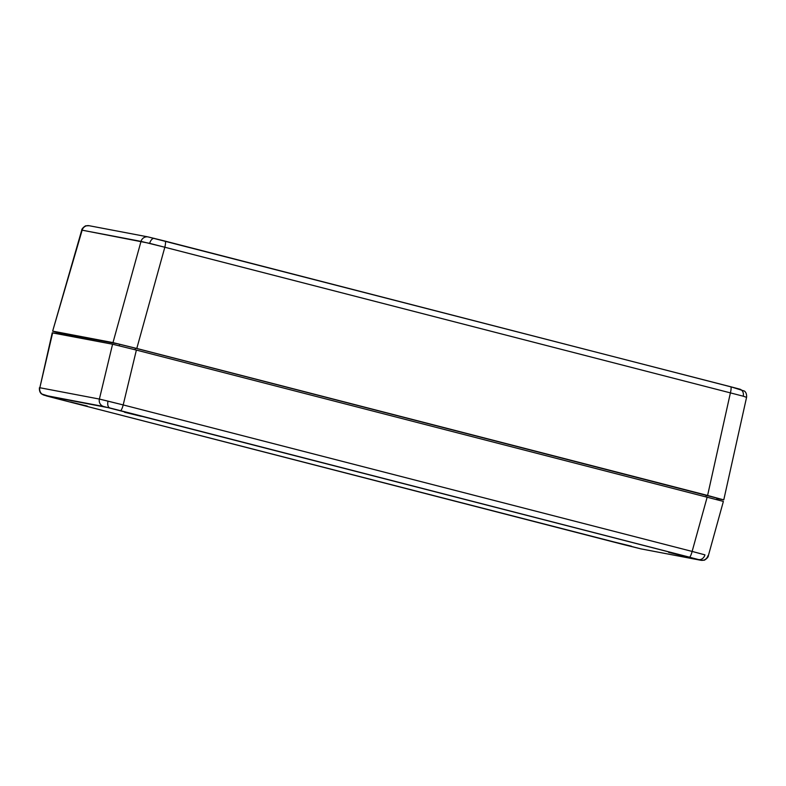 <?xml version="1.0" encoding="UTF-8"?>
<svg xmlns="http://www.w3.org/2000/svg" width="786" height="786" viewBox="0 0 786 786"><rect width="100%" height="100%" fill="white"/><g stroke="black" fill="none" stroke-linecap="round" stroke-linejoin="round"><path stroke-width="1.18" d="M723.375 499.788L716.94 498.56L723.375 499.788L707.597 495.455L730.4 392.882L707.597 495.455L136.793 348.463L723.778 499.837L746.592 397.235C746.769 394.425 746.071 392.371 744.499 391.084L730.725 386.761A6.259 1.218 104.4 0 1 730.4 392.882L164.824 247.236L136.793 348.463L112.988 342.608L136.793 348.463L164.824 247.236L141.018 241.381L112.988 342.608L53.055 331.201L112.988 342.608L141.018 241.381L82.147 230.18L52.652 331.152L81.754 230.101L149.674 243.346A6.259 3.468 -76.2 0 1 154.449 238.413A6.259 3.468 103.8 0 0 149.674 243.346L730.4 392.882A6.259 1.218 -75.6 0 0 730.725 386.761A6.259 1.218 -75.6 0 0 730.705 386.751L739.675 389.119A6.259 5.197 105.4 0 1 739.803 389.149A6.259 5.197 105.4 0 1 743.242 396.203L746.179 397.215L743.242 396.203A6.259 5.197 -74.6 0 0 739.803 389.149A6.259 5.197 -74.6 0 0 739.675 389.119L165.148 241.115A6.259 1.218 104.4 0 1 164.824 247.236A6.259 1.218 -75.6 0 0 165.139 241.115A6.259 1.218 104.4 0 0 165.119 241.106L148.466 237.008A6.259 6.131 -79.2 0 0 148.082 236.92A6.259 6.131 100.8 0 0 141.018 241.381A6.259 6.131 -79.2 0 1 148.082 236.92L89.211 225.729A6.259 6.131 100.8 0 0 82.147 230.18A6.259 6.131 -79.2 0 1 89.584 225.808M59.353 332.959L117.743 343.826L135.831 348.277L718.935 498.599M165.119 241.106L148.466 237.008M730.4 392.882L743.242 396.203L730.4 392.882M59.333 333.048L56.012 332.154L59.333 333.058M89.211 225.729L85.998 225.828C85.871 225.258 81.489 228.598 81.754 230.101L52.652 331.152L56.012 332.154M60.05 333.146L117.743 343.826L129.837 346.754L718.63 498.56M668.621 552.371L685.323 556.449L668.621 552.371M614.672 542.104L631.374 546.182L614.672 542.104M70.563 401.99L87.266 406.067L70.563 401.99M124.512 412.257L141.215 416.334L124.512 412.257M641.317 548.952A6.259 6.131 -79.2 0 1 640.904 548.864L55.305 398.256A6.259 1.218 104.4 0 1 55.295 398.247L46.335 395.889A6.259 5.197 105.4 0 1 46.207 395.859A6.259 5.197 -74.6 0 0 46.335 395.889L109.863 407.973A6.259 3.468 -76.2 0 1 108.016 401.145L99.39 399.062A6.259 6.131 100.8 0 0 103.811 406.549L698.39 559.524A6.259 5.197 -74.6 0 0 704.944 554.857L692.132 551.428A6.259 1.218 104.4 0 1 689.41 557.156L700.454 560.192L640.904 548.864L624.241 544.757L50.216 396.93L44.262 395.22L103.811 406.549A6.259 6.131 -79.2 0 1 99.39 399.062L112.575 344.219L136.381 350.084L722.992 501.311L136.381 350.084L123.196 404.928L692.132 551.428L707.184 497.066L692.132 551.428L704.944 554.857A6.259 5.197 105.4 0 1 698.39 559.524L700.454 560.192A6.259 6.131 100.8 0 0 700.866 560.28M52.613 332.92L112.575 344.219L52.642 332.822L39.84 387.734L99.39 399.062L123.196 404.928L136.381 350.084L112.575 344.219L99.39 399.062L39.84 387.734L52.24 332.773L39.84 387.734A6.259 6.131 100.8 0 0 44.262 395.22A6.259 6.131 -79.2 0 1 39.84 387.734L39.428 387.714C39.221 390.514 39.909 392.587 41.501 393.924L55.295 398.247L624.222 544.757A6.259 1.218 -75.6 0 0 624.222 544.757A6.259 1.218 -75.6 0 0 624.241 544.757L641.278 548.942L700.837 560.271A6.259 6.131 -79.2 0 1 700.454 560.192L640.904 548.864A6.259 6.131 100.8 0 0 641.278 548.942M707.911 555.771A6.259 6.131 -79.2 0 1 700.837 560.271L703.991 560.182C703.932 560.821 708.569 557.529 708.314 555.84L723.366 501.458M120.484 410.656L689.41 557.156A6.259 1.218 -75.6 0 0 692.132 551.428L123.196 404.928A6.259 1.218 104.4 0 1 120.484 410.656A6.259 1.218 -75.6 0 0 123.196 404.928L108.016 401.145A6.259 3.468 103.8 0 0 109.863 407.973L120.484 410.656M59.353 334.099L59.667 332.783L59.353 334.099M119.226 345.771L119.59 344.239L119.226 345.771M135.064 349.741L135.467 348.188L135.064 349.741M705.857 496.732L706.26 495.17L705.857 496.732M148.082 236.92L730.725 386.761M59.097 334.05L59.402 332.733M716.665 499.552L717.078 498.029"/></g></svg>
